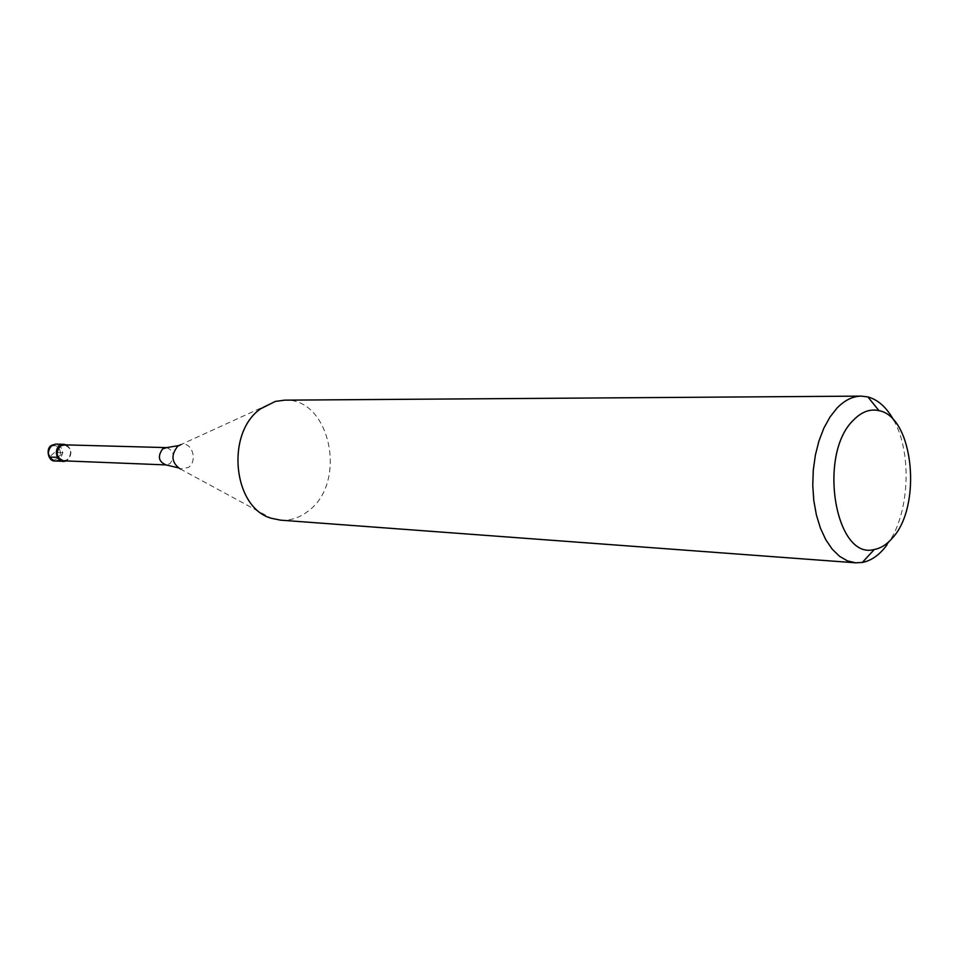 <?xml version="1.0" encoding="UTF-8"?>
<svg xmlns="http://www.w3.org/2000/svg" width="959" height="959" viewBox="0 0 959 959"><rect width="100%" height="100%" fill="white"/><g stroke="black" fill="none" stroke-linecap="round" stroke-linejoin="round"><path stroke-width="0.72" stroke-dasharray="4.79 3.6" d="M66.363 444.892C71.997 449.363 72.357 454.41 67.466 460.032L65.823 460.919L67.466 460.032C72.357 454.41 71.997 449.363 66.363 444.892M63.606 460.835L67.514 459.613C72.56 452.72 71.434 447.793 64.145 444.832M280.591 520.162C290.877 520.773 300.335 517.548 308.978 510.476C347.721 481.382 329.956 397.625 284.619 400.155M893.692 420.15C912.704 453.535 909.396 515.582 886.943 544.952M57.384 457.335L63.654 452.828L54.591 452.516L49.233 457.035M55.142 461.003L59.29 459.709C64.649 452.432 63.45 447.23 55.706 444.089M51.546 446.774C44.953 451.102 51.39 463.149 57.636 458.246C64.157 453.931 57.828 441.931 51.546 446.774M166.59 447.613C174.118 450.814 175.269 456.136 170.043 463.593L166.003 464.911M177.871 467.728L180.16 468.915L188.455 467.453C198.177 460.764 191.764 440.96 180.975 444.568L275.305 401.425M178.614 445.599L180.975 444.568M180.16 468.915L271.385 518.28"/><path stroke-width="1.44" d="M59.83 445.587L63.881 444.317L66.363 444.892L59.83 445.587C52.493 450.322 58.008 464.348 65.823 460.919L63.306 461.327C55.598 458.102 54.447 452.864 59.83 445.587M64.145 444.832L60.333 446.031C55.274 452.864 56.365 457.803 63.606 460.835L166.003 464.911C158.523 461.651 157.408 456.316 162.658 448.92L166.59 447.613L64.145 444.832M861.23 396.115L284.619 400.155L275.305 401.425L260.692 408.75C225.353 432.881 232.977 507.958 271.385 518.28L280.591 520.162L855.644 562.813L847.396 560.859L839.485 556.256L832.196 549.135L825.759 539.677L820.436 528.169L816.397 514.995L813.807 500.598L812.752 485.458L813.28 470.114L815.378 455.093L818.962 440.912L823.901 428.074L830.003 416.997L837.063 408.031C844.675 400.215 852.731 396.235 861.23 396.115L867.871 396.918C878.06 399.711 886.667 407.455 893.692 420.15M886.943 544.952L884.054 548.62C877.425 556.328 870.185 560.943 862.321 562.453L855.644 562.813M892.433 538.011C886.895 544.448 880.853 548.272 874.308 549.483C835.361 560.631 817.344 454.446 853.402 420.186C861.518 411.795 870.041 408.63 878.971 410.656C913.471 416.745 922.438 505.968 892.433 538.011M49.233 457.035L57.384 457.335M63.881 444.317L55.706 444.089L51.678 445.36C46.308 452.588 47.459 457.803 55.142 461.003C48.118 461.806 45.505 448.452 51.366 445.491M180.975 444.568L177.811 446.139C170.678 455.093 171.457 462.694 180.16 468.915M63.306 461.327L55.142 461.003M55.706 444.089L51.522 445.384M166.59 447.613L178.614 445.599M177.871 467.728L166.003 464.911M874.308 549.483L862.321 562.453M878.971 410.656L867.871 396.918"/></g></svg>

